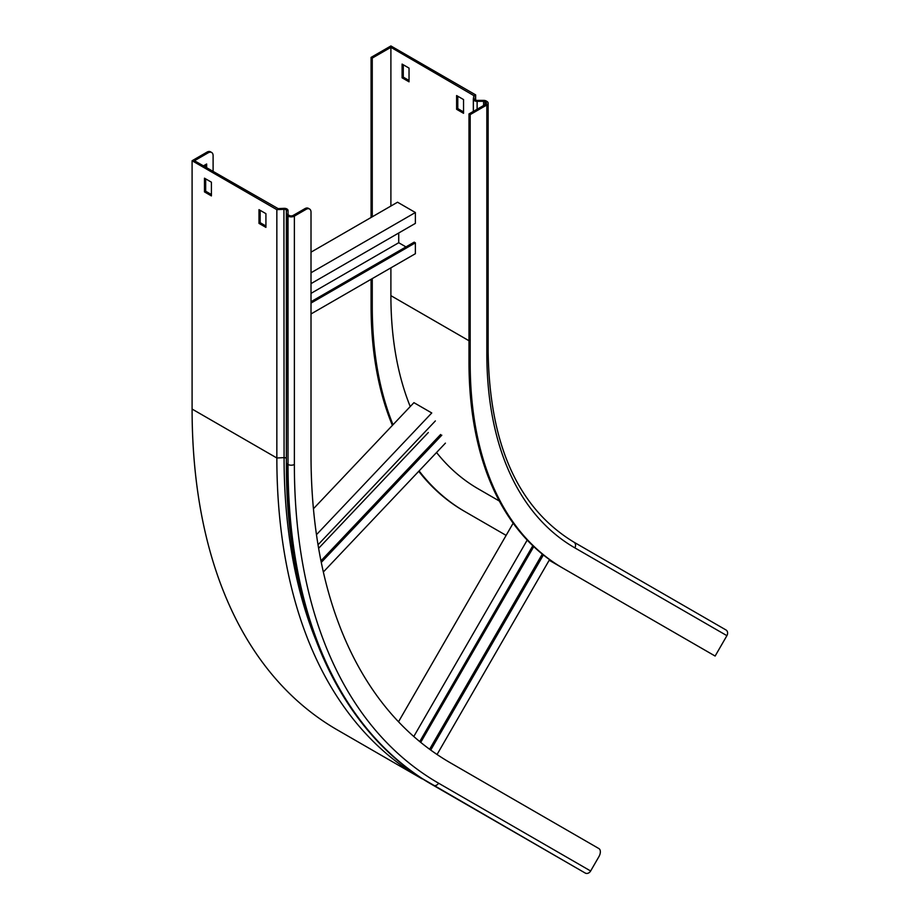 <?xml version="1.0" encoding="UTF-8"?>
<svg xmlns="http://www.w3.org/2000/svg" width="919" height="919" viewBox="0 0 919 919"><rect width="100%" height="100%" fill="white"/><g stroke="black" fill="none" stroke-linecap="round" stroke-linejoin="round"><path stroke-width="1.38" d="M475.525 95.714L473.859 95.633L390.897 47.328L372.264 58.081L371.069 57.392L390.897 45.95L475.651 94.887L475.02 99.057A2.102 1.218 0 0 0 475.02 99.16A2.102 1.218 0 0 0 477.122 100.378L483.601 100.378A3.779 2.183 180 0 1 486.277 101.021L486.829 101.343A4.48 2.585 180 0 1 488.138 103.169A4.48 2.585 180 0 1 486.829 104.996L470.183 114.611L470.183 362.936A448.495 258.94 120 0 0 563.071 568.252L715.131 656.051L726.906 635.661A4.48 3.665 120 0 0 725.976 629.952L573.915 542.153A4.48 3.665 120 0 1 574.846 547.862L726.906 635.661M470.183 114.611L468.989 113.922L468.989 362.258A448.495 258.94 120 0 0 561.877 567.574L563.071 568.252L561.877 567.574M473.859 95.633L473.342 98.976A3.779 2.183 0 0 0 473.331 99.16A3.779 2.183 0 0 0 477.122 101.343L483.601 101.343A2.102 1.218 180 0 1 485.083 101.699L485.646 102.02A2.803 1.62 180 0 1 486.461 103.169A2.803 1.62 180 0 1 485.646 104.318L468.989 113.922M371.069 57.392L371.069 217.493M371.069 279.284L371.069 305.728A448.495 258.94 120 0 0 392.39 425.394M372.264 58.081L372.264 216.804M372.264 278.606L372.264 306.406A448.495 258.94 120 0 0 393.022 424.727M418.742 471.298A448.495 258.94 120 0 0 463.957 511.033L506.128 535.386M419.11 470.919A448.495 258.94 120 0 0 465.152 511.722M549.194 560.245L617.223 599.521M499.327 501.027L478.328 488.908A422.154 243.73 120 0 1 436.548 452.504M390.897 267.843L390.897 295.654A422.154 243.73 120 0 0 410.242 406.554M463.544 99.562L463.544 113.301L456.605 109.292L456.605 95.553L463.544 99.562M409.035 68.098L409.035 81.825L402.097 77.816L402.097 64.089L409.035 68.098M390.897 47.328L390.897 206.051M475.651 94.887L475.651 100.033M463.544 111.923L457.788 108.603L457.788 96.242M409.035 80.458L403.28 77.139L403.28 64.778M402.097 77.816L403.28 77.139M456.605 109.292L457.788 108.603M311.013 252.162L397.536 202.214L415.377 212.519L311.013 272.759M311.013 283.638L415.377 223.386L415.377 212.519M398.72 233.001L398.72 242.731L405.957 246.901M311.013 301.719L414.182 242.156L415.377 242.834L415.377 253.713L311.013 313.965M415.377 242.834L311.013 303.086M311.013 293.368L398.72 242.731M542.29 554.088L429.61 749.261M543.37 554.961L430.724 750.076M549.551 559.625L437.053 754.499M513.17 523.187L398.513 721.783M527.196 540.096L413.791 736.51M532.813 545.737L419.742 741.587M420.718 742.38L533.744 546.621M313.436 508.747L413.929 402.66L431.758 412.964L316.481 534.663M440.626 434.492L320.961 560.82M441.809 435.181L321.282 562.417M445.416 443.142L323.35 571.997M435.365 420.925L318.031 544.783M318.629 548.31L428.311 432.527M213.105 171.485L213.105 155.69A7.007 4.044 120 0 0 211.646 152.485A7.007 4.044 120 0 0 208.142 152.83L206.959 152.152L192.094 160.733L276.849 209.67L284.074 209.302A2.102 1.218 180 0 1 285.74 209.647A2.102 1.218 180 0 1 286.36 210.508L286.36 462.579A3.779 2.183 0 0 0 287.463 464.129A700.783 404.601 120 0 0 432.608 784.929L585.231 873.05A4.48 3.665 -60 0 0 590.641 870.994L598.912 856.669A7.007 4.044 120 0 0 600.36 851.787A7.007 4.044 120 0 0 598.912 848.582L450.344 762.804A672.754 388.415 120 0 1 311.013 454.836L311.013 212.22A7.007 4.044 120 0 0 309.565 209.015A7.007 4.044 120 0 0 306.061 209.36L304.867 208.682A7.007 4.044 -60 0 1 308.37 208.326L309.565 209.015M306.061 209.36L294.367 216.114A4.48 2.585 0 0 1 288.026 216.114L287.463 215.793A3.779 2.183 0 0 1 286.36 214.253L286.36 458.834A2.102 1.218 180 0 0 285.74 457.984A2.102 1.218 180 0 0 284.074 457.628A695.224 401.396 120 0 0 315.183 638.383M278.285 209.589L278.135 208.624L283.925 208.337A3.779 2.183 180 0 1 286.935 208.969A3.779 2.183 180 0 1 288.038 210.508L288.038 214.253A2.102 1.218 0 0 0 288.658 215.115L289.209 215.425A2.803 1.62 0 0 0 293.172 215.425L304.867 208.682M286.36 462.579C285.82 613.007 339.375 731.926 432.608 784.929L584.679 872.728A3.779 3.09 -60 0 0 584.679 872.728L433.159 785.251A4.48 3.665 -60 0 0 438.57 783.195L590.641 870.994M574.053 866.594L422.326 778.634M208.142 152.83L194.472 160.733L278.135 208.624M206.66 167.763L206.66 163.996L203.386 165.88M265.924 226.017L260.169 222.697L260.169 210.336M211.416 194.541L205.672 191.232L205.672 178.872M556.822 856.646L541.475 847.789M504.301 826.319L488.954 817.462M276.849 209.67L276.849 457.995A700.783 404.601 120 0 0 421.982 778.795L337.227 729.858L421.982 778.795M192.094 160.733L192.094 409.058A700.783 404.601 120 0 0 337.227 729.858M265.924 213.656L265.924 227.384L258.986 223.386L258.986 209.647L265.924 213.656M211.416 182.192L211.416 195.919L204.477 191.91L204.477 178.183L211.416 182.192M205.465 167.086L205.465 164.673M206.959 152.152A7.007 4.044 -60 0 1 210.462 151.796L211.646 152.485M204.477 191.91L205.672 191.232M258.986 223.386L260.169 222.697M470.183 362.936L468.989 362.258M483.601 100.378L483.601 105.49M477.122 100.378L477.122 109.235M475.02 99.263L473.342 98.976M371.069 305.728L372.264 306.406M390.897 295.654L468.989 340.742M485.646 102.02L485.646 104.318M485.083 101.699L485.083 104.628M473.342 99.355L473.342 111.406L473.331 99.16M725.976 629.952L573.915 542.153C518.109 508.287 489.517 444.739 488.138 351.495A4.48 2.585 180 0 1 486.829 353.333A424.957 245.35 120 0 0 574.846 547.862M486.829 104.996L486.829 353.333M192.094 409.058L276.849 457.995L284.074 457.628L283.925 208.337M286.36 210.508L288.038 210.508M286.36 214.253L288.038 214.253M287.463 215.793L288.026 464.451A4.48 2.585 0 0 0 294.367 464.451A696.292 402.005 120 0 0 438.57 783.195M288.026 216.114L288.026 464.451A700.783 404.601 120 0 0 433.159 785.251M294.367 216.114L294.367 464.451M488.138 103.169L488.138 351.495M432.608 784.929L584.679 872.728"/></g></svg>
